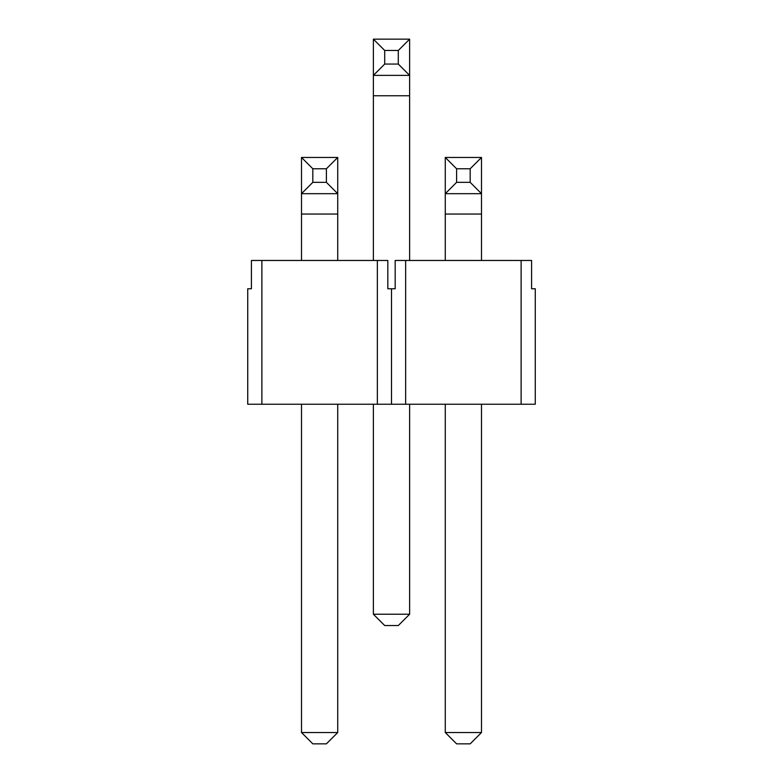 <?xml version="1.0" encoding="UTF-8"?>
<svg xmlns="http://www.w3.org/2000/svg" width="783" height="783" viewBox="0 0 783 783"><rect width="100%" height="100%" fill="white"/><g stroke="black" fill="none" stroke-linecap="round" stroke-linejoin="round"><path stroke-width="1.17" d="M521.116 404.234L535.269 404.234L535.269 288.77L535.269 404.234L405.653 404.234L405.653 260.465L395.18 260.465L395.18 288.77L395.18 260.465L521.116 260.465L521.116 404.234L405.653 404.234L405.653 260.465L521.116 260.465L521.116 404.234M391.5 404.234L405.653 404.234L377.347 404.234L391.5 404.234L391.5 288.77L395.18 288.77L391.5 288.77L391.5 404.234M261.884 404.234L377.347 404.234L377.347 260.465L251.412 260.465L251.412 288.77L251.412 260.465L261.884 260.465L261.884 404.234L377.347 404.234L377.347 260.465L261.884 260.465L261.884 404.234L247.731 404.234L261.884 404.234M247.731 288.77L247.731 404.234L247.731 288.77L251.412 288.77L247.731 288.77M387.82 288.77L391.5 288.77L387.82 288.77L387.82 260.465L377.347 260.465L387.82 260.465L387.82 288.77M531.588 288.77L535.269 288.77L531.588 288.77L531.588 260.465L521.116 260.465L531.588 260.465L531.588 288.77M326.403 182.351L326.403 168.766L312.818 168.766L312.818 182.351L326.403 182.351L337.727 193.675L337.727 260.465M312.818 182.351L301.504 193.675L301.504 157.452L337.727 157.452L337.727 193.675L301.504 193.675L301.504 260.465M337.727 404.234L337.727 732.526L326.403 743.85L312.818 743.85L301.504 732.526L337.727 732.526M301.504 404.234L301.504 732.526M337.727 157.452L326.403 168.766M301.504 157.452L312.818 168.766M470.182 182.351L470.182 168.766L456.597 168.766L456.597 182.351L470.182 182.351L481.496 193.675L481.496 260.465M456.597 182.351L445.273 193.675L445.273 157.452L481.496 157.452L481.496 193.675L445.273 193.675L445.273 260.465M481.496 404.234L481.496 732.526L470.182 743.85L456.597 743.85L445.273 732.526L481.496 732.526M445.273 404.234L445.273 732.526M481.496 157.452L470.182 168.766M445.273 157.452L456.597 168.766M398.293 64.059L398.293 50.474L384.707 50.474L384.707 64.059L398.293 64.059L409.617 75.374L409.617 260.465M384.707 64.059L373.383 75.374L373.383 39.15L409.617 39.15L409.617 75.374L373.383 75.374L373.383 260.465M409.617 404.234L409.617 614.234L398.293 625.548L384.707 625.548L373.383 614.234L409.617 614.234M373.383 404.234L373.383 614.234M409.617 39.15L398.293 50.474M373.383 39.15L384.707 50.474M337.727 214.053L301.504 214.053M481.496 214.053L445.273 214.053M409.617 95.751L373.383 95.751"/></g></svg>
